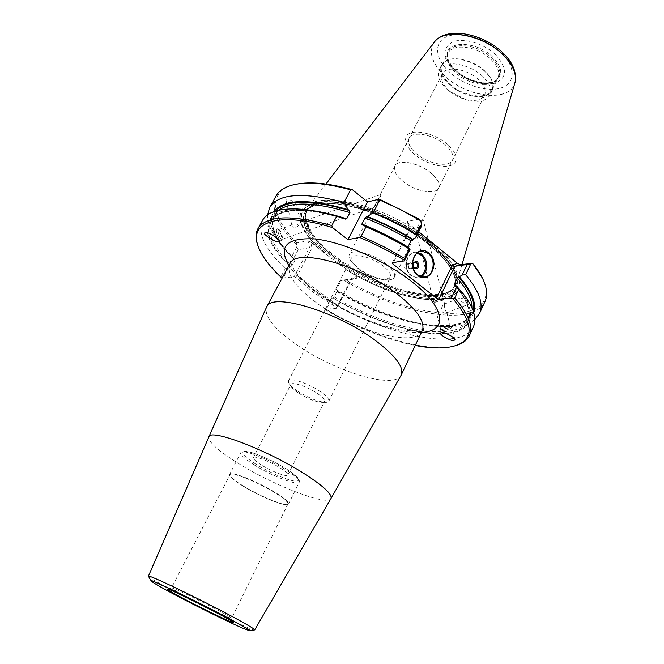 <?xml version="1.0" encoding="UTF-8"?>
<svg xmlns="http://www.w3.org/2000/svg" width="664" height="664" viewBox="0 0 664 664"><rect width="100%" height="100%" fill="white"/><g stroke="black" fill="none" stroke-linecap="round" stroke-linejoin="round"><path stroke-width="0.5" stroke-dasharray="3.32 2.49" d="M337.719 305.473L336.706 307.457L336.972 308.245L351.621 279.519L351.621 277.917L337.719 305.473L315.118 290.89L296.883 275.402L297.289 275.56L311.964 247.888L310.677 241.945L320.065 249.739L312.918 242.352C294.111 221.112 297.157 202.387 325.003 201.607C352.576 200.611 401.239 220.025 431.027 244.46C471.564 276.921 463.887 303.738 425.798 299.373C400.591 296.576 374.305 286.84 346.923 270.148L320.065 249.739M296.883 275.402L295.812 277.411L314.08 292.882L336.706 307.457M297.181 390.864C292.675 387.793 289.836 385.17 288.666 382.979L288.45 380.937C289.612 377.094 308.528 383.344 320.338 391.602C326.647 396.026 329.46 399.263 328.771 401.305L326.995 402.342C319.475 402.384 309.532 398.558 297.181 390.864M298.103 392.781C294.335 390.224 291.969 388.042 291.006 386.224L290.824 384.547C291.795 381.368 307.54 386.597 317.384 393.453C322.662 397.138 325.02 399.836 324.455 401.537L322.994 402.384C316.745 402.417 308.445 399.222 298.103 392.781M358.992 269.468L352.899 263.392L351.688 257.889C353.655 252.552 372.371 257.292 383.236 266.056C389.046 270.746 391.395 274.531 390.291 277.386L385.137 279.677C376.886 279.395 368.163 276 358.992 269.468M274.672 492.605C257.134 481.715 230.599 471.224 230.001 474.768L229.968 475.474C230.889 477.789 235.537 481.5 243.904 486.604C259.89 496.381 283.81 506.292 287.379 504.474L287.927 504.026C288.392 502.191 283.976 498.382 274.672 492.605M187.431 597.193C177.222 591.773 171.91 588.678 171.478 587.897L171.478 587.889C170.864 586.578 197.523 599.277 216.381 609.336C226.382 614.673 231.454 617.644 231.612 618.259L231.603 618.275C231.57 619.28 205.74 606.929 187.431 597.193M243.804 486.297C235.305 481.109 230.582 477.341 229.644 474.984L229.678 474.262C230.283 470.66 257.25 481.309 275.07 492.373C284.516 498.249 288.998 502.125 288.525 503.993L287.968 504.449C284.333 506.292 260.031 496.224 243.804 486.297M148.421 576.402C150.197 578.244 159.742 583.756 177.056 592.935C209.343 610.067 254.876 631.854 254.702 629.928M400.981 375.475C393.437 389.876 332.788 370.695 295.43 343.902C273.983 328.638 264.305 316.496 266.388 307.482M422.188 330.954C414.95 348.177 353.505 330.639 316.662 302.925C295.256 286.948 286.25 273.975 289.637 263.998M386.216 263.998C373.55 253.748 351.679 248.245 349.38 254.486C348.567 256.171 349.04 258.329 350.808 260.96L357.904 268.048C368.57 275.635 378.712 279.594 388.332 279.917C391.503 279.776 393.52 278.88 394.391 277.22C395.686 273.883 392.963 269.476 386.216 263.998M431.467 173.545C419.573 162.929 397.91 158.613 394.989 165.992C393.329 170.15 395.794 175.088 402.376 180.815C414.195 191.107 435.451 195.506 438.555 188.003C440.166 184.036 437.808 179.222 431.467 173.545M380.605 194.618C381.833 195.44 375.932 205.3 373.666 207.533L380.605 194.618M407.538 264.064L406.235 263.6C403.903 264.587 403.579 266.281 405.264 268.696L406.551 269.152C408.891 268.181 409.223 266.48 407.538 264.064M411.414 263.525L410.103 263.06C407.771 264.048 407.439 265.758 409.132 268.173L410.443 268.638C412.792 267.658 413.124 265.957 411.431 263.525L410.12 263.06C407.779 264.048 407.455 265.749 409.148 268.173L410.427 268.638C412.776 267.658 413.108 265.957 411.414 263.525M411.589 263.21L410.095 262.678C407.439 263.807 407.073 265.741 408.991 268.488L410.46 269.02C413.132 267.907 413.506 265.974 411.589 263.21M411.572 263.21L410.078 262.678C407.422 263.807 407.057 265.741 408.974 268.497L410.443 269.02C413.116 267.907 413.489 265.974 411.572 263.21M459.779 298.144C460.791 296.841 472.245 303.531 469.074 304.062L468.51 304.195C467.448 305.481 456.06 298.8 459.239 298.277L459.779 298.144M444.573 304.079L444.664 304.195C443.834 305.274 444.955 311.001 446.723 312.296L445.801 313.101C441.211 313.856 440.207 307.308 443.668 304.71L444.573 304.079M442.506 300.128C438.223 301.705 435.302 302.269 433.725 301.813L434.654 301.116C438.929 299.539 441.867 298.966 443.444 299.423L442.506 300.128M449.462 327.468C445.146 328.971 442.207 329.551 440.664 329.228L441.61 328.605C445.685 327.169 448.623 326.563 450.416 326.788L449.462 327.468M450.682 328.481C445.336 330.332 441.701 331.054 439.792 330.664L440.962 329.892C446.017 328.116 449.652 327.36 451.869 327.634L450.682 328.481M346.492 269.874C373.94 286.699 400.375 296.534 425.798 299.373L426.703 299.547C402.633 296.949 377.268 287.861 350.6 272.29L346.923 270.148M426.703 299.547C465.356 303.988 473.291 276.788 432.131 243.788C401.894 218.954 352.426 199.233 324.439 200.287C296.177 201.117 293.139 220.174 312.238 241.721L316.769 246.568M438.721 248.062C453.28 262.404 459.231 274.099 456.591 283.163L452.848 288.848C436.165 304.618 373.375 286.176 335.743 256.694C315.417 240.949 305.282 226.831 305.34 214.339L307.689 207.957C317.16 190.41 379.434 203.408 421.723 234.234M277.203 228.798L277.535 228.831C280.548 231.852 281.951 235.712 281.735 240.401L281.179 240.891C278.955 241.43 274.888 229.619 277.029 228.856L277.203 228.798M295.995 205.641C295.912 206.994 285.769 202.039 285.927 199.822L286.458 199.1C286.508 197.723 296.683 202.686 296.542 204.919L295.995 205.641M292.45 224.855L291.911 225.528C292.675 229.628 299.049 227.055 300.02 222.822L300.568 222.075C301.323 223.76 295.463 226.216 292.525 224.839L292.45 224.855M304.959 220.572C306.859 220.016 310.138 229.561 308.27 230.209L308.096 230.259C306.179 230.757 302.933 221.286 304.801 220.622L304.975 220.564C306.884 220.008 310.163 229.553 308.287 230.201L308.121 230.25C306.195 230.748 302.958 221.278 304.826 220.614L304.959 220.572M278.697 229.586L278.963 229.611C281.395 232.051 282.524 235.156 282.349 238.949L281.901 239.347C280.1 239.795 276.813 230.25 278.548 229.628L278.697 229.586M443.245 300.012C438.149 301.888 434.671 302.56 432.795 302.02L433.891 301.19C438.995 299.306 442.481 298.634 444.365 299.165L443.245 300.012M443.245 300.037C438.157 301.912 434.679 302.577 432.804 302.037L433.899 301.215C438.995 299.331 442.49 298.651 444.374 299.19L443.245 300.037M304.676 219.643C306.942 218.971 310.852 230.342 308.627 231.113L308.42 231.172C306.129 231.753 302.278 220.489 304.494 219.701L304.676 219.643M304.66 219.651C306.926 218.979 310.835 230.35 308.602 231.122L308.395 231.18C306.112 231.761 302.253 220.498 304.477 219.709L304.66 219.651M422.113 219.975C418.262 224.789 416.245 228.798 416.062 231.985L418.818 227.868L422.619 220.199L423.018 219.178L422.113 219.975M442.498 300.103C438.223 301.68 435.293 302.244 433.725 301.788L434.646 301.099C438.929 299.514 441.859 298.949 443.444 299.398L442.498 300.103M434.098 42.405C428.297 52.307 431.882 63.553 444.88 76.153C466.983 97.583 509.67 102.737 514.824 83.183M485.069 71.637C474.129 60.914 453.836 55.651 445.403 61.13L441.635 64.972C439.194 70.807 441.693 77.281 449.121 84.403C462.401 97.185 487.675 101.036 492.182 90.511L493.045 85.191C492.505 80.759 489.849 76.244 485.069 71.637M485.077 71.255C474.27 60.665 454.226 55.469 445.893 60.88L442.166 64.69C439.751 70.45 442.216 76.85 449.545 83.888C462.667 96.521 487.642 100.322 492.107 89.914L492.954 84.652C492.422 80.269 489.791 75.804 485.077 71.255M482.67 76.435C469.282 63.205 443.452 59.436 439.211 69.662C436.796 75.455 439.311 81.913 446.756 89.026L449.279 91.151C454.491 95.168 460.26 98.081 466.584 99.89C478.287 102.795 486.048 101.252 489.849 95.242C492.165 89.756 489.766 83.49 482.67 76.435M478.52 79.647C467.323 68.641 445.793 65.462 442.249 73.986C440.249 78.792 442.349 84.162 448.549 90.088L450.665 91.873L465.182 99.21C474.951 101.625 481.408 100.347 484.562 95.367C486.496 90.777 484.479 85.54 478.52 79.647M445.71 145.233C433.982 134.452 412.261 130.468 409.132 138.237C407.364 142.611 409.729 147.698 416.22 153.508C427.882 163.975 449.196 168.042 452.508 160.14C454.217 155.99 451.952 151.018 445.702 145.25C433.966 134.468 412.253 130.484 409.124 138.253C407.356 142.627 409.713 147.715 416.212 153.533C427.873 163.991 449.188 168.058 452.499 160.157C454.226 155.965 451.96 151.002 445.71 145.233M447.793 144.661C434.455 132.385 409.754 127.87 406.21 136.684C404.193 141.673 406.883 147.466 414.278 154.073C427.525 165.934 451.719 170.565 455.487 161.576C457.438 156.845 454.873 151.209 447.793 144.661M447.802 144.644C434.464 132.368 409.763 127.845 406.219 136.668C404.202 141.648 406.891 147.45 414.294 154.056C427.533 165.909 451.727 170.548 455.496 161.559C457.446 156.828 454.881 151.193 447.802 144.644M431.583 173.478C419.615 162.796 397.819 158.455 394.881 165.884C393.212 170.067 395.694 175.039 402.309 180.791C414.203 191.149 435.584 195.565 438.705 188.02C440.332 184.036 437.958 179.189 431.583 173.478M491.841 58.042C500.399 67.031 501.942 74.368 496.473 80.037L494.987 81.124C486.355 86.785 466.692 81.755 455.811 71.322C450.806 66.608 448.051 61.885 447.528 57.145L447.519 55.311C447.395 41.417 476.802 42.803 491.841 58.042M455.844 70.625C451.653 66.699 448.972 62.673 447.81 58.565L447.378 56.125C444.697 40.363 476.387 40.429 492.705 57.013C502.167 67.172 503.229 75.049 495.9 80.635L493.676 81.73C481.383 84.917 468.767 81.215 455.844 70.625M261.392 464.974C255.74 461.405 253.067 458.957 253.374 457.637C253.914 455.255 269.725 461.272 280.059 467.854C285.595 471.39 288.193 473.789 287.852 475.05C287.18 477.408 271.609 471.432 261.392 464.974M418.735 231.794L408.161 223.187L409.588 230.01L393.42 262.479M282.125 278.042L294.086 276.755L295.812 277.411M336.972 308.245L325.368 309.283L325.567 309.856C356.145 327.626 386.05 339.512 415.274 345.496M276.075 195.955C270.414 208.928 277.195 225.154 296.426 244.634L296.708 247.307L298.236 249.755L309.524 247.68L294.086 276.755M296.426 244.634L296.858 242.941L308.03 240.758L309.524 247.68L311.964 247.888M297.289 275.56L337.661 305.282M350.6 272.29L356.419 276.714L351.621 277.917M455.355 345.778C428.272 353.331 371.666 336.357 326.223 309.441L325.567 309.856M325.368 309.283L330.431 299.414L330.232 301.639L326.223 309.441M330.232 301.639C387.162 335.959 462.053 352.086 473.39 326.829M300.568 222.075L296.542 204.919M281.694 277.876L281.063 276.506C269.509 265.675 261.823 255.532 258.022 246.095M311.615 210.538L298.916 209.575C257.516 208.786 258.661 237.529 290.392 266.837L288.284 268.372L285.296 268.605L281.063 276.506M288.284 268.372L282.939 278.357M330.431 299.414L332.573 297.97C368.595 319.251 411.522 333.992 440.473 334.025C469.274 334.058 480.379 317.624 460.484 291.197L455.462 285.097M473.722 312.628C470.552 320.787 462.127 325.352 448.449 326.331C419.914 328.456 373.873 313.375 336.216 290.873L336.93 290.824L336.914 291.654L334.216 296.924L332.573 297.97M392.474 262.62L409.049 229.354L409.588 230.01M421.026 227.154L409.049 229.354L407.381 221.394L408.161 223.187M408.949 247.879L407.953 247.979L407.928 247.033M296.708 247.307L291.745 256.57L294.235 259.649C287.304 252.976 281.818 246.468 277.776 240.119C270.447 228.524 269.127 219.037 273.809 211.642M298.236 249.755L293.513 258.587M290.392 266.837L292.019 265.716L294.866 260.388L294.949 259.582L294.235 259.649M262.57 220.332C257.242 232.931 264.82 249.025 285.296 268.605M291.745 256.57C284.632 249.681 278.971 242.949 274.78 236.367C269.717 228.391 267.335 221.203 267.625 214.812M474.843 319.492C469.871 323.517 462.675 325.858 453.246 326.522C423.325 328.713 375.542 313.101 336.333 289.761L341.03 280.615L339.885 281.021L351.621 279.519L357.199 278.116L343.462 280.042C399.587 313.757 473.133 327.941 485.01 301.489M339.885 281.021L335.403 289.753L336.216 290.873M336.333 289.761L335.403 289.753M341.03 280.615L343.462 280.042M356.419 276.714L357.199 278.116M308.03 240.758L310.677 241.945M419.2 219.087L407.381 221.394M296.858 242.941C271.958 217.817 267.077 192.709 292.193 185.231L296.534 184.152M482.363 278.025L484.073 282.159C500.349 328.157 411.962 319.948 345.521 279.619M421.507 332.398C395.586 334.407 347.911 315.964 316.487 292.608C303.846 283.287 294.642 274.224 288.882 265.409M255.773 464.111C242.476 455.487 239.413 451.263 246.585 451.437C254.353 452.416 273.277 460.691 286.142 468.792C299.472 477.673 302.087 481.732 293.986 480.977C285.727 479.582 268.156 471.797 255.773 464.111M254.611 465.14C244.958 459.073 240.376 454.906 240.874 452.64C241.704 448.615 268.638 458.857 286.209 470.07C295.522 476.03 299.879 480.055 299.29 482.147C298.086 486.106 271.85 475.988 254.611 465.14M330.904 498.656C327.136 506.308 273.618 485.376 238.351 463.356C218.199 450.823 208.355 442.033 208.82 436.995M417.922 252.478L415.556 252.229C405.878 251.955 402.616 269.576 411.273 275.693L417.017 277.793L421.167 276.689M416.909 253.2C407.015 250.685 402.185 268.779 411.132 275.103C414.029 277.245 416.984 277.635 419.997 276.266M321.666 251.075C296.725 228.416 293.455 205.674 320.023 202.387C346.193 198.777 398.915 218.531 430.654 244.609C462.667 270.638 465.422 294.409 442.407 298.568C419.64 303.008 377.7 289.786 345.288 269.02M333.76 260.072C303.133 237.065 292.575 210.671 316.653 204.578C340.192 198.055 396.043 217.526 429.243 244.833C462.758 272.041 462.974 296.21 436.09 298.136C409.613 300.452 364.146 283.196 333.76 260.072M334.839 259.051C311.109 240.534 301.522 224.93 306.071 212.248C313.308 191.199 387.253 208.679 428.986 243.904C450.084 261.873 458.459 276.241 454.093 287.022C444.648 308.926 375.359 290.948 334.839 259.051M429.832 242.302C454.309 263.608 461.638 279.386 451.81 289.645C435.302 305.274 372.919 286.923 335.519 257.649C315.325 242.02 305.257 228.018 305.315 215.642C307.391 203.035 321.982 199.001 349.081 203.533C375.11 208.745 408.003 224.507 429.832 242.302M335.37 258.03C311.657 239.505 302.078 223.892 306.643 211.177C313.914 190.087 387.851 207.508 429.55 242.758C450.632 260.736 458.99 275.12 454.608 285.918C445.137 307.88 375.857 289.952 335.37 258.03M490.986 59.42C497.917 66.417 500.208 72.691 497.859 78.236C493.319 88.81 468.377 85.175 455.363 72.5C448.092 65.437 445.685 58.98 448.142 53.128C452.458 42.795 477.922 46.281 490.986 59.42M495.717 54.813C507.354 67.994 507.421 77.339 495.908 82.851C484.77 86.652 465.705 80.734 454.359 70.143C442.539 57.685 441.942 48.289 452.574 41.948C463.356 37.375 484.039 43.442 495.717 54.813M515.189 81.738L515.123 82.054C511.172 102.605 467.481 97.915 444.963 76.02C431.534 62.939 428.156 51.427 434.829 41.5L435.044 41.251M501.245 52.763C516.135 67.056 515.422 83.423 501.22 87.864C487.227 92.512 463.58 85.133 449.42 71.969C435.078 58.889 433.26 42.288 446.938 36.628C460.384 30.768 486.563 38.387 501.245 52.763M333.129 297.912C370.155 319.749 414.469 334.523 442.954 333.394C471.357 332.324 479.4 313.3 454.691 285.18M334.216 296.924C387.444 329.062 457.23 343.744 467.788 320.106C471.672 311.532 467.464 299.879 455.172 285.13M336.914 291.654C390.009 323.808 459.795 338.2 470.494 314.238L471.921 307.789M336.772 290.807C392.623 324.845 466.834 338.864 473.108 310.727M408.194 248.004C393.478 239.04 378.156 231.387 362.229 225.038M344.906 218.821C307.117 207.757 282.706 207.641 271.684 218.456C263.6 230.317 270.016 246.419 290.932 266.745M326.256 213.161C296.102 207.309 277.793 209.874 271.31 220.855C266.314 232.558 273.219 247.514 292.019 265.716M278.772 210.214L274.431 215.194C269.343 227.055 276.158 242.119 294.866 260.388M275.701 211.011C267.642 223.071 274 239.248 294.774 259.558M290.6 262.438L294.027 269.667C294.152 270.754 305.755 284.416 318.006 292.832C339.155 307.971 361.897 319.176 386.232 326.439C409.721 332.88 419.689 330.672 422.877 329.253M291.006 386.224L288.666 382.979M288.45 380.937L351.688 257.889M168.631 589.325L171.478 587.897L230.001 474.768M288.525 503.993L299.29 482.147C298.227 480.562 305.108 481.998 286.217 468.817C272.979 460.202 251.133 451.462 246.535 451.354C242.509 451.105 240.617 451.528 240.874 452.64L229.678 474.262M394.989 165.992L379.185 196.66M373.782 207.135L349.38 254.486M406.235 263.6L414.842 262.396M423.491 277.021L417.017 277.793L411.132 275.668C402.442 269.534 405.729 252.021 415.556 252.229L420.113 251.531M446.424 312.968L469.074 304.062M440.664 329.228L433.725 301.813M440.68 329.17L439.817 330.589M452.848 288.848L454.093 287.022C458.575 280.249 451.346 262.645 428.986 244.8C403.978 224.291 363.996 206.794 337.42 204.089C322.48 202.578 312.786 205.782 311.15 207.226L306.071 212.248L306.643 211.177L305.315 215.642L305.34 214.339M279.104 241.613L281.378 240.824M291.911 225.528L285.927 199.822M282.059 239.297L308.27 230.209M278.963 229.611L277.535 228.831M282.349 238.949L281.735 240.401M440.448 333.27L439.792 330.664M433.725 301.788L420.976 251.399M420.959 251.341L416.062 231.985M308.287 230.201L373.666 207.533M461.995 264.596L456.591 283.163M445.893 60.88L445.403 61.13M441.635 64.972L439.211 69.662M442.249 73.986L409.132 138.237M409.124 138.253L394.881 165.884M496.473 80.037L497.859 78.236L492.107 89.914M447.528 57.145L447.378 56.125M447.81 58.565C449.221 62.906 451.794 66.757 455.554 70.127C466.244 80.875 487.119 85.54 493.676 81.73M515.09 82.195L515.214 81.614M442.166 64.69L448.142 53.128L447.519 55.311M287.927 504.026L231.612 618.259L232.143 621.413M229.968 475.474L229.644 474.984M253.374 457.637L290.824 384.547M352.899 263.392L350.808 260.96M385.137 279.677L388.332 279.917M287.852 475.05L324.455 401.537M287.379 504.474L287.968 504.449M435.127 41.16L434.737 41.6M494.987 81.124L495.9 80.635M484.562 95.367L438.705 188.02M465.182 99.21L466.584 99.89M450.665 91.873L449.279 91.151M492.182 90.511L489.849 95.242M492.954 84.652L493.045 85.191M325.949 184.044L307.689 207.957M300.551 222.083L380.505 194.652M443.444 299.398L423.018 219.178M454.89 339.503L451.885 327.701M278.548 229.628L292.276 224.922M265.434 232.823L277.029 228.856M460.484 291.197L464.045 294.857M336.93 290.824C390.142 323.517 461.198 337.113 470.494 314.238L467.788 320.106L468.925 311.316C468.394 308.727 468.85 309.034 466.344 302.718C463.779 297.281 459.787 291.405 454.359 285.097M361.938 225.038C377.874 231.371 393.212 239.015 407.953 247.979M298.916 209.575L293.853 208.894M294.949 259.582C276.249 240.999 269.401 226.2 274.431 215.194L271.31 220.855C281.453 206.429 309.216 208.073 345.388 219.103M277.776 240.119L274.78 236.367M448.449 326.331L453.246 326.522M312.238 241.721L320.239 249.896M450.416 326.788L451.869 327.634M450.424 326.837L446.723 312.296M444.664 304.195L443.444 299.423M444.307 304.104L459.239 298.277M292.193 185.231L290.699 185.513M484.073 282.159L484.737 283.528M406.551 269.152L415.581 267.957M438.555 188.003L422.619 220.199M418.818 227.868L394.391 277.22M328.771 401.305L390.291 277.386M322.994 402.384L326.995 402.342"/><path stroke-width="1" d="M208.82 436.995L208.878 436.879C209.865 428.214 267.194 449.835 304.402 473.764C323.584 486.148 332.44 494.406 330.971 498.539L254.71 629.887C254.204 628.717 245.389 623.562 228.283 614.424C195.033 596.67 147.798 574.144 148.412 576.194L148.421 576.402M266.388 307.482L266.637 306.959C271.086 291.894 336.515 311.101 375.691 340.69C395.669 355.879 404.185 367.3 401.255 374.961L400.981 375.475M266.637 306.959L290.176 263.127C297.48 247.705 361.158 265.343 398.209 294.791C416.784 309.607 424.902 321.351 422.57 330.008L401.255 374.961M417.822 275.294C405.455 266.256 417.083 242.733 428.695 252.951C440.78 261.915 429.6 285.229 417.822 275.294M428.18 253.424L422.013 251.241C412.294 250.959 409.032 268.729 417.722 274.896L423.491 277.021C433.384 277.593 436.879 259.757 428.18 253.424M416.577 262.811L415.266 262.338C412.917 263.334 412.593 265.052 414.286 267.492L415.581 267.957C417.947 266.969 418.278 265.26 416.577 262.811M417.606 261.873C413.132 261.276 412.087 263.401 414.477 268.264C418.951 268.845 419.997 266.721 417.606 261.873M421.723 234.234L438.721 248.062M278.789 241.713L279.104 241.613C283.901 241.43 266.339 230.508 265.476 232.815L265.193 232.906C260.404 233.072 277.834 243.962 278.789 241.713M441.593 332.382L440.448 333.27C440.439 335.918 453.139 341.769 453.769 340.607L454.948 339.711C454.94 337.038 442.158 331.187 441.593 332.382M461.995 264.596L515.09 82.195C516.791 73.762 512.757 64.624 502.997 54.797C483.193 34.744 444.689 27.805 434.737 41.6L325.949 184.044M393.42 262.479L392.723 263.874L436.547 298.211L452.466 264.778L457.612 263.45L418.735 231.794M409.265 248.967C395.412 240.551 380.978 233.18 365.964 226.856L361.183 236.152L383.336 246.477L404.633 258.337L409.265 248.967L410.169 249.108L404.334 260.911L392.474 262.62L392.723 263.874M404.334 260.911L404.202 260.147C389.959 251.49 375.11 243.92 359.664 237.438L347.953 239.613L332.473 227.578C281.312 211.758 250.909 221.087 257.2 243.24C259.956 253.689 268.123 265.235 281.694 277.876L282.125 278.042M415.274 345.496C433.708 349.015 448.001 348.758 458.152 344.749C474.312 337.428 472.536 322.048 452.84 298.609L454.732 298.02L459.065 288.79L456.799 286.408L451.312 298.045L452.84 298.609M436.547 298.211L439.053 299.14L451.312 298.045M454.732 298.02C468.585 314.006 473.465 326.53 469.373 335.594C467.58 339.404 464.327 342.309 459.604 344.317L455.355 345.778M469.373 335.594L473.39 326.829C477.018 318.903 473.905 308.245 464.045 294.857L459.065 288.79M404.633 258.337L404.202 260.147M456.799 286.408L455.462 285.097L454.359 285.097L454.359 284.184L457.264 278.033L459.388 276.772C471.979 291.587 476.76 303.539 473.722 312.628M415.88 237.563L416.311 234.724L421.731 223.768L421.026 227.154L415.88 237.563L412.377 239.563C397.711 230.607 382.431 222.979 366.545 216.68L367.441 216.489C383.294 222.838 398.524 230.491 413.124 239.438M410.169 249.108L408.949 247.879C394.283 238.932 379.011 231.263 363.117 224.855L361.938 225.038L361.822 224.142C377.774 230.433 393.138 238.061 407.928 247.033L411.016 240.8L412.377 239.563M459.388 276.772L462.161 275.021L465.655 274.755L470.726 263.965L454.641 266.33L439.053 299.14M466.999 264.753L462.161 275.021M457.612 263.45L460.625 264.77L454.641 266.33L452.466 264.778M379.775 200.013L379.376 199.158L419.2 219.087L420.669 220.722L400.616 209.6L379.775 200.013L373.243 212.721C388.191 218.971 402.55 226.308 416.311 234.724M373.243 212.721L367.441 216.489M361.822 224.142L365.017 217.966L366.545 216.68M363.117 224.855L365.964 226.856M258.022 246.095L256.686 241.812C255.499 236.824 255.906 232.475 257.898 228.773C266.256 215.443 290.89 214.364 331.809 225.519L336.656 216.339C320.247 211.55 305.979 209.069 293.853 208.894C277.228 208.903 266.803 212.712 262.57 220.332L257.898 228.773M336.656 216.339L343.753 217.916C332.116 214.264 321.401 211.808 311.615 210.538M273.809 211.642C283.669 199.017 308.436 198.345 348.11 209.608L349.256 210.521L349.953 212.596L346.732 218.738L345.396 219.103L343.753 217.916M267.625 214.812L269.684 207.5C278.432 193.456 303.207 191.747 344.018 202.371L350.633 189.821C324.771 182.783 304.793 181.347 290.699 185.513C283.561 187.738 278.689 191.215 276.075 195.955L269.684 207.5M348.11 209.608L344.018 202.371M465.655 274.755C479.2 291.039 483.815 303.954 479.508 313.483L474.843 319.492M347.953 239.613L367.499 201.922L352.401 189.73L350.633 189.821M331.809 225.519L332.473 227.578M379.376 199.158L367.499 201.922M359.664 237.438L361.183 236.152M479.508 313.483L485.01 301.489C487.268 296.584 487.177 290.591 484.737 283.528C482.545 277.353 478.512 270.646 472.635 263.409L482.363 278.025M470.726 263.965L472.635 263.409M460.625 264.77L472.868 263.193M420.669 220.722L421.731 223.768M296.534 184.152C310.578 181.413 329.195 183.272 352.401 189.73M288.882 265.409C277.975 246.452 286.508 237.621 314.479 238.907C342.01 241.688 384.597 260.263 411.755 281.627C446.324 308.32 447.785 331.427 421.507 332.398M224.714 616.209C249.224 629.381 255.042 633.298 242.161 627.953C228.98 622.259 199.723 607.842 177.637 596.197C155.409 584.494 144.412 577.663 156.289 582.602C167.793 587.349 201.001 603.642 224.714 616.209M401.089 375.284L330.904 498.656M421.167 276.689C428.247 273.095 428.554 259.466 421.69 254.395L417.922 252.478M419.997 276.266C426.994 273.244 427.566 259.981 420.926 255.092L416.909 253.2M435.044 41.251C445.262 27.755 483.4 34.802 503.038 54.672C512.658 64.35 516.708 73.372 515.189 81.738M216.763 612.831C233.537 621.828 237.671 624.583 229.155 621.081C220.282 617.271 199.831 607.203 184.526 599.127C167.917 590.279 163.178 587.242 170.308 590.005C178.4 593.375 200.694 604.323 216.763 612.831M455.172 285.13L454.359 284.184M471.921 307.789C472.096 299.58 467.207 289.662 457.264 278.033M473.108 310.727C475.134 301.896 470.303 290.608 458.616 276.863M411.016 240.8C396.275 231.827 380.937 224.216 365.017 217.966M346.732 218.738L326.256 213.161M349.953 212.596C314.968 202.08 291.239 201.292 278.772 210.214M349.256 210.521C311.009 199.407 286.499 199.573 275.701 211.011M148.387 576.219L208.878 436.862L266.48 307.291M422.877 329.253L423.906 328.489L422.57 330.008M290.176 263.127L290.608 261.151L290.6 262.438M254.71 629.887L251.307 630.759L249.008 629.779L224.822 616.25L175.246 591.259L150.579 580.095L148.412 576.194M414.842 262.396L415.266 262.338M420.113 251.531L422.013 251.241M515.214 81.614C516.642 71.762 512.566 62.192 503.005 52.904M232.143 621.413L232.491 622.151C235.322 624.351 206.836 610.938 184.592 599.152C173.985 593.566 168.399 590.346 167.826 589.483L168.631 589.325M435.127 41.16C448.026 26.203 483.541 33.872 502.847 52.755M257.2 243.24L256.686 241.812M458.152 344.749L459.604 344.317"/></g></svg>

